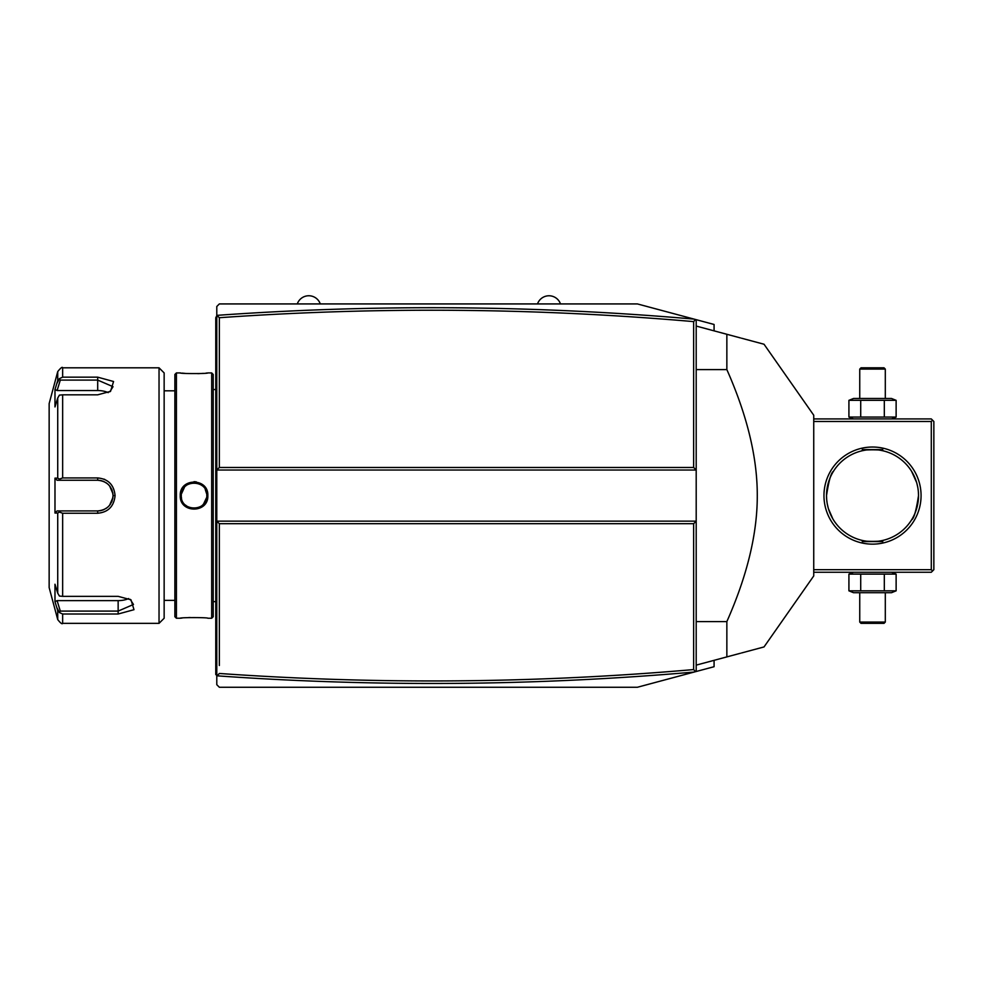 <?xml version="1.0" encoding="UTF-8"?>
<svg xmlns="http://www.w3.org/2000/svg" width="983" height="983" viewBox="0 0 983 983"><rect width="100%" height="100%" fill="white"/><g stroke="black" fill="none" stroke-linecap="round" stroke-linejoin="round"><path stroke-width="1.47" d="M216.788 315.297L219.344 317.718L219.344 467.478L216.788 470.034L696.197 470.034L696.197 521.137L693.642 523.693L219.344 523.693L216.788 521.137L216.788 306.487L219.344 303.931L637.414 303.931L694.514 319.229M694.514 671.954L637.414 687.252L695.534 671.672L693.642 669.57L693.642 523.693M714.076 660.33L714.076 666.707L695.534 671.672M714.076 330.853L714.076 324.476L695.534 319.5L693.642 321.613C535.637 307.863 377.533 306.573 219.344 317.718L219.344 325.668M637.414 303.931L695.534 319.5M637.414 687.252L219.344 687.252L216.788 684.696L216.788 521.137L696.197 521.137L696.197 671.5M216.788 675.886L217.231 675.837C376.292 687.142 535.256 685.888 694.121 672.053M217.231 675.837L219.344 673.466C377.533 684.61 535.637 683.308 693.642 669.57M219.344 523.693L219.344 665.503M219.344 467.478L693.642 467.478L696.197 470.034L696.197 319.684M694.121 319.119C535.256 305.295 376.292 304.03 217.231 315.334M693.642 467.478L693.642 321.613M696.197 326.061L740.469 337.931M741.489 338.201L764.024 344.234L813.74 415.231L813.74 575.94L764.024 646.937L741.489 652.982M726.855 334.281C777.393 347.822 777.393 347.822 726.855 334.281L726.855 369.596C747.215 415.551 757.352 457.55 757.279 495.592C757.352 533.646 747.215 575.645 726.855 621.588L726.855 656.902L696.197 665.122M696.197 369.596L726.855 369.596M726.855 656.902C777.393 643.361 777.393 643.361 726.855 656.902L740.469 653.253M696.197 621.588L726.855 621.588M216.788 383.296L215.768 383.407L215.768 317.73L216.788 316.71M216.788 398.324L215.768 398.226L215.768 383.407M216.788 592.847L215.768 592.946L215.768 398.226M216.788 607.875L215.768 607.777L215.768 592.946M216.788 675.493L215.768 674.473L215.768 607.777M215.768 673.453L216.788 674.473M216.788 315.69L215.768 317.73M211.677 372.926L211.677 618.246L213.213 616.722L213.213 374.462L211.677 372.926L207.843 372.926C208.617 373.786 179.447 373.786 180.245 372.926L180.811 372.987M196.293 481.854L193.995 481.67M180.245 495.592C179.459 477.627 208.629 477.615 207.843 495.592C208.642 513.556 179.459 513.556 180.245 495.592L181.277 496.206M176.412 372.926L174.876 374.462L174.876 616.722L176.412 618.246L176.412 372.926L180.245 372.926M182.101 373.122L184.964 373.38M197.816 373.663L199.746 373.589M201.429 373.491L203.174 373.368M206 373.122L207.29 372.987M206.823 495.592L206.799 494.842L206.823 495.592C207.622 512.069 180.467 512.069 181.265 495.592C180.467 479.114 207.622 479.114 206.823 495.592L206.799 496.341L207.843 495.592M201.933 485.541L200.827 484.754M192.422 482.911L189.338 483.71M206.455 501.674L207.45 498.909M192.435 508.26L189.596 507.572M201.884 505.68L202.719 504.967M203.051 504.648L205.619 501.011M206.688 497.41L203.456 504.23M190.26 617.521L188.355 617.594M182.088 618.049L180.811 618.184M176.412 618.246L180.245 618.246C179.471 617.385 208.642 617.385 207.843 618.246L211.677 618.246M164.149 495.592L164.149 372.926L159.037 367.814L159.037 623.357L164.149 618.246L164.149 495.592M159.037 367.814L62.654 367.814L62.654 377.165L97.698 377.165L113.561 381.502L110.551 391.357L97.698 394.822L62.654 394.822L62.654 477.935L97.698 477.935L72.152 477.935M104.886 479.507L103.891 479.09M62.654 596.349L59.41 596.054L57.727 593.167L57.727 513.04L54.987 513.052L54.987 478.131L57.1 480.257L97.698 480.257L97.698 477.935C108.191 478.93 113.991 484.816 115.085 495.592C113.979 506.368 108.191 512.254 97.698 513.249L62.654 513.249L62.654 596.349L118.144 596.349L130.997 599.814L133.995 609.693L118.144 614.006L62.654 614.006L62.654 623.357L159.037 623.357M62.654 477.935L59.41 479.09L57.727 478.131L57.727 398.004L59.41 395.117L62.654 394.822M60.307 480.257L59.41 479.09M57.1 480.257L97.698 480.257A15.335 15.335 0 0 1 98.546 480.282L97.698 480.257C106.987 481.154 112.099 486.266 113.033 495.592C112.099 504.918 106.987 510.03 97.698 510.927L98.546 510.902A15.335 15.335 0 0 1 97.698 510.927L57.1 510.927L97.698 510.927A15.335 15.335 0 0 0 98.546 510.902M97.698 513.249L97.698 510.927L78.038 510.927M99.381 510.828A15.335 15.335 0 0 0 101.065 510.546A15.335 15.335 0 0 1 99.381 510.828L101.9 510.337A15.335 15.335 0 0 1 101.876 510.337A15.335 15.335 0 0 0 101.9 510.337M102.723 510.079L103.522 509.772A15.335 15.335 0 0 1 102.723 510.079A15.335 15.335 0 0 0 103.522 509.772M103.866 509.624L107.258 507.572A15.335 15.335 0 0 1 107.233 507.597A15.335 15.335 0 0 0 107.258 507.572M108.511 506.466A15.335 15.335 0 0 1 107.897 507.044L109.125 505.815A15.335 15.335 0 0 1 108.941 506.024M109.629 505.225A15.335 15.335 0 0 0 109.691 505.151A15.335 15.335 0 0 1 109.629 505.225L112.91 497.533M115.085 495.592L113.033 495.592L113.008 494.732A15.335 15.335 0 0 1 113.008 496.452A15.335 15.335 0 0 0 113.008 494.732M112.91 493.663L109.629 485.958A15.335 15.335 0 0 1 109.691 486.02A15.335 15.335 0 0 0 109.629 485.958M108.916 485.135A15.335 15.335 0 0 1 109.125 485.356L107.909 484.14A15.335 15.335 0 0 1 108.511 484.717M107.27 483.599A15.335 15.335 0 0 0 107.245 483.587A15.335 15.335 0 0 1 107.27 483.599L103.866 481.547M103.534 481.412L102.723 481.105A15.335 15.335 0 0 1 103.534 481.412A15.335 15.335 0 0 0 102.723 481.105M101.9 480.847L99.394 480.343A15.335 15.335 0 0 1 101.9 480.847A15.335 15.335 0 0 0 99.394 480.343M98.546 480.282A15.335 15.335 0 0 0 97.698 480.257L75.716 480.257M62.654 377.165L59.41 378.627L56.744 383.763M57.727 398.004L54.987 406.937L54.987 389.489L57.1 390.546L60.307 380.089L59.41 378.627M60.307 380.089L97.698 380.089L113.033 386.7L109.74 391.848M54.987 478.131L57.727 478.131M62.654 623.357C62.175 624.426 60.528 623.161 57.727 619.573L49.15 587.588L49.15 403.595L57.727 371.599L57.727 380.556L54.987 389.489M105.832 482.592A15.335 15.335 0 0 1 106.545 483.071A15.335 15.335 0 0 0 105.832 482.592M110.207 486.72A15.335 15.335 0 0 1 110.686 487.433A15.335 15.335 0 0 0 110.207 486.72M111.521 488.944A15.335 15.335 0 0 1 112.185 490.529A15.335 15.335 0 0 0 111.521 488.944M112.652 492.188A15.335 15.335 0 0 1 112.934 493.871A15.335 15.335 0 0 0 112.652 492.188M112.934 497.3A15.335 15.335 0 0 1 112.652 498.995A15.335 15.335 0 0 0 112.934 497.3M112.173 500.642A15.335 15.335 0 0 1 111.521 502.239A15.335 15.335 0 0 0 112.173 500.642M110.686 503.751A15.335 15.335 0 0 1 110.207 504.463A15.335 15.335 0 0 0 110.686 503.751M106.545 508.113A15.335 15.335 0 0 1 105.832 508.592A15.335 15.335 0 0 0 106.545 508.113M57.727 513.04L59.41 512.082L62.654 513.249M54.987 513.052L57.1 510.927M60.307 510.927L59.41 512.082M130.186 599.323L133.479 604.471L118.144 611.094L60.307 611.094L59.41 612.544L62.654 614.006M56.744 607.42L59.41 612.544M57.727 619.573L57.727 610.615L54.987 601.694L54.987 584.234L57.727 593.167M60.307 611.094L57.1 600.625L54.987 601.694L55.343 602.837M107.897 507.044A15.335 15.335 0 0 0 108.535 506.442M108.535 484.73A15.335 15.335 0 0 0 107.909 484.14M72.152 480.257L97.698 480.257M128.662 598.549A15.335 7.667 0 0 1 118.144 600.625L57.1 600.625M57.1 390.546L97.698 390.546A15.335 7.667 180 0 1 108.216 392.635M206.737 494.093L205.226 489.399M198.48 483.611L197.178 483.206M196.858 483.12L195.74 482.923M186.106 485.577L185.32 486.253M184.607 486.966L181.351 494.093M181.29 494.842L181.29 496.341M181.351 497.091L181.523 498.111M185.468 505.065L187.225 506.392M193.319 508.346L198.677 507.498M537.504 303.931A12.177 12.177 0 0 1 560.494 303.931M297.284 303.931A12.177 12.177 0 0 1 320.286 303.931M932.572 570.976L931.294 569.698L931.294 421.486L932.572 420.208L933.85 421.486L933.85 569.698L931.294 572.253L813.74 572.253M931.294 569.698L813.74 569.698M931.294 421.486L813.74 421.486M921.071 495.592A48.548 48.548 0 0 1 872.523 544.14A48.548 48.548 0 0 1 823.963 495.592A48.548 48.548 0 0 1 872.523 447.032A48.548 48.548 0 0 1 921.071 495.592M932.572 420.208L931.294 418.93L813.74 418.93M911.585 471.312L916.561 482.334M916.893 483.464L917.704 487.003M917.925 488.207L918.257 490.652M918.368 491.881L918.515 495.592C916.205 510.619 913.895 518.705 911.597 519.86C914.141 518.102 916.451 510.005 918.515 495.592A46.004 46.004 0 0 1 872.523 541.584A46.004 46.004 0 0 1 826.519 495.592A46.004 46.004 0 0 1 872.523 449.587A46.004 46.004 0 0 1 918.515 495.592M911.585 519.86L912.236 518.803M831.815 517.021A46.004 46.004 0 0 0 861.784 540.318C861.133 541.707 883.901 541.707 883.25 540.318A46.004 46.004 0 0 0 913.219 517.021M862.558 540.49A46.004 46.004 0 0 0 864.696 540.92M868.947 541.449A46.004 46.004 0 0 0 869.648 541.498M871.073 541.559A46.004 46.004 0 0 0 871.798 541.584M873.248 541.584A46.004 46.004 0 0 0 873.961 541.559M875.386 541.498A46.004 46.004 0 0 0 876.086 541.449M880.35 540.92A46.004 46.004 0 0 0 882.476 540.49M832.81 518.803L828.472 508.85M828.153 507.707L827.33 504.168M827.121 502.964L826.789 500.519M826.666 499.29L826.519 495.592C828.829 480.552 831.139 472.467 833.449 471.324C830.893 473.081 828.583 481.166 826.519 495.592M883.25 540.318C883.901 541.707 861.133 541.707 861.784 540.318M913.219 474.162A46.004 46.004 0 0 0 880.35 450.263M876.086 449.735A46.004 46.004 0 0 0 875.386 449.686M873.961 449.612A46.004 46.004 0 0 0 873.248 449.6M871.798 449.6A46.004 46.004 0 0 0 871.073 449.612M869.648 449.686A46.004 46.004 0 0 0 868.947 449.735M864.696 450.263A46.004 46.004 0 0 0 831.815 474.162M861.784 450.865C861.133 449.477 883.901 449.477 883.25 450.865C883.901 449.477 861.133 449.477 861.784 450.865M862.3 449.587L882.746 449.587L862.3 449.587M882.746 541.584L862.3 541.584L882.746 541.584M896.127 400.339L848.919 400.339L853.514 398.484L891.52 398.484L896.127 400.339L896.127 417.062L848.919 417.062L853.514 418.93M896.127 417.062L891.52 418.93M851.315 399.528L848.919 400.339L848.919 417.062L851.315 417.873M884.319 400.339L884.319 417.062M860.715 400.339L860.715 417.062M859.744 369.092L885.302 369.092L884.024 367.814L861.022 367.814L859.744 369.092L859.744 398.484M885.302 369.092L885.302 398.484M891.52 572.253L896.127 574.109L848.919 574.109L851.315 573.31M853.514 572.253L848.919 574.109L848.919 590.832L851.315 591.643M860.715 590.832L848.919 590.832L853.514 592.7L891.52 592.7L896.127 590.832L860.715 590.832L860.715 574.109M884.319 574.109L884.319 590.832M896.127 574.109L896.127 590.832M885.302 622.079L859.744 622.079L861.022 623.357L884.024 623.357L885.302 622.079L885.302 592.7M859.744 622.079L859.744 592.7M215.768 344.812L216.788 344.812M215.768 372.975L216.788 372.975M215.768 408.658L216.788 408.658M215.768 582.526L216.788 582.526M215.768 618.196L216.788 618.196M215.768 646.359L216.788 646.359M97.698 377.165L97.698 390.546M118.144 614.006L118.144 600.625M216.788 601.645L213.213 601.645M216.788 389.538L213.213 389.538M174.876 390.816L164.149 390.816M174.876 600.367L164.149 600.367M62.654 367.814C62.396 366.573 60.749 367.839 57.727 371.599"/></g></svg>
